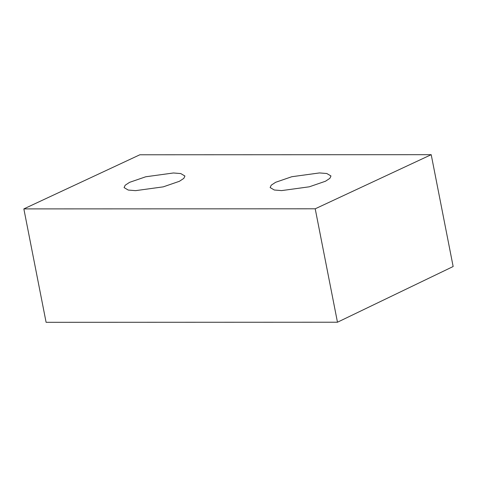 <?xml version="1.0" encoding="UTF-8"?>
<svg xmlns="http://www.w3.org/2000/svg" width="477" height="477" viewBox="0 0 477 477"><rect width="100%" height="100%" fill="white"/><g stroke="black" fill="none" stroke-linecap="round" stroke-linejoin="round"><path stroke-width="0.72" d="M319.495 172.93L291.787 176.728L275.623 182.297L271.234 185.195L270.131 187.556L274.311 190.013L281.615 190.603L309.323 186.799L325.487 181.23L329.875 178.338L330.978 175.971L326.799 173.515L319.495 172.93M173.443 172.978L145.729 176.776L129.571 182.345L125.183 185.243L124.08 187.604L128.259 190.061L135.563 190.651L163.271 186.853L179.435 181.278L183.824 178.386L184.927 176.019L180.747 173.562L173.443 172.978M431.208 154.685L139.839 154.781L23.85 208.896L46.102 322.315L337.472 322.219L315.214 208.801L431.208 154.685L453.15 266.524L337.472 322.219M315.214 208.801L23.85 208.896"/></g></svg>
